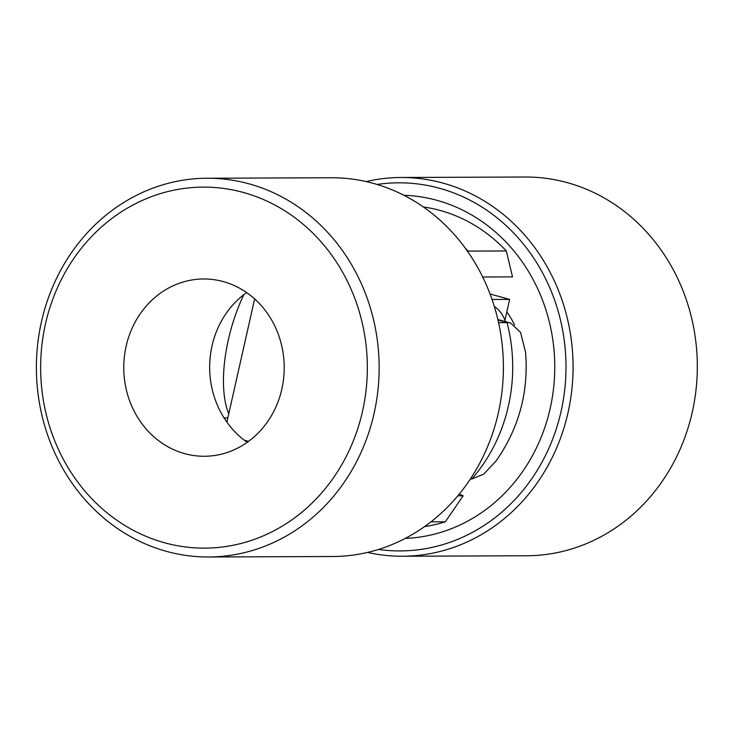 <?xml version="1.0" encoding="UTF-8"?>
<svg xmlns="http://www.w3.org/2000/svg" width="734" height="734" viewBox="0 0 734 734"><rect width="100%" height="100%" fill="white"/><g stroke="black" fill="none" stroke-linecap="round" stroke-linejoin="round"><path stroke-width="1.1" d="M367.56 552.427A189.381 171.38 -90.2 0 0 402.406 556.244L526.663 555.766A189.381 171.38 -90.2 0 0 692.245 412.288A189.381 171.38 -90.2 0 0 525.223 177.013L400.966 177.49A189.381 171.38 -90.2 0 0 366.147 181.573M405.241 538.417A171.655 155.342 -90.2 0 0 550.17 408.471A171.655 155.342 -90.2 0 0 403.939 195.299M514.571 324.969A88.649 80.226 -90.2 0 0 506.827 311.886M482.678 276.993L512.515 276.883L506.322 250.964A161.177 145.855 -90.2 0 0 423.371 206.979M424.582 526.59A161.177 145.855 -90.2 0 0 445.281 521.801L463.182 495.799L459.236 494.129M506.322 250.964L468.136 251.111A161.177 145.855 -90.2 0 0 465.209 248.074M402.406 556.244A189.381 171.38 -90.2 0 0 567.997 412.765A189.381 171.38 -90.2 0 0 400.966 177.49M378.487 549.454A184.06 166.572 -90.2 0 0 561.06 411.48A184.06 166.572 -90.2 0 0 377.092 184.463M246.982 440.932A184.06 166.572 -90.2 0 0 247.477 442.152M457.842 495.817L463.182 495.799M445.281 521.801L430.95 521.856M467.42 251.156L468.136 251.111L467.953 251.918M504.964 320.162L509.644 299.389L492.037 299.454M248.551 441.373L244.284 440.189M505.561 321.675A92.677 38.223 105.4 0 0 494.367 306.601M509.644 299.389L490.046 293.985M254.643 298.921L226.879 422.114M243.844 294.655A92.677 38.223 105.4 0 0 228.347 339.805A92.677 38.223 105.4 0 0 228.742 413.838M164.526 542.756A180.518 163.361 89.8 0 1 86.447 242.174A180.518 163.361 89.8 0 1 361.009 317.941A180.518 163.361 89.8 0 1 164.526 542.756M166.361 551.335A189.381 171.38 89.8 0 1 37.608 344.815A189.381 171.38 89.8 0 1 207.043 178.234A189.381 171.38 89.8 0 1 379.148 366.954A189.381 171.38 89.8 0 1 208.484 556.987A189.381 171.38 89.8 0 1 166.361 551.335M247.22 442.327A88.649 80.226 89.8 0 1 246.652 292.582M227.824 417.93L224.081 417.94M184.61 453.621A88.649 80.226 89.8 0 1 124.349 356.953A88.649 80.226 89.8 0 1 203.657 278.975A88.649 80.226 89.8 0 1 284.214 367.312A88.649 80.226 89.8 0 1 204.327 456.264A88.649 80.226 89.8 0 1 184.61 453.621M207.043 178.234L331.3 177.756A189.381 171.38 89.8 0 1 503.396 366.477A189.381 171.38 89.8 0 1 332.741 556.51L208.484 556.987M498.579 322.676L507.047 322.639A161.177 145.855 89.8 0 1 471.806 479.008L483.706 474.182L496.202 460.768C518.966 428.151 528.755 392.002 525.572 352.348L520.562 332.355L510.635 323.079L498.01 320.143M470.375 479.018L471.806 479.008M497.872 319.556L510.488 323.043"/></g></svg>
